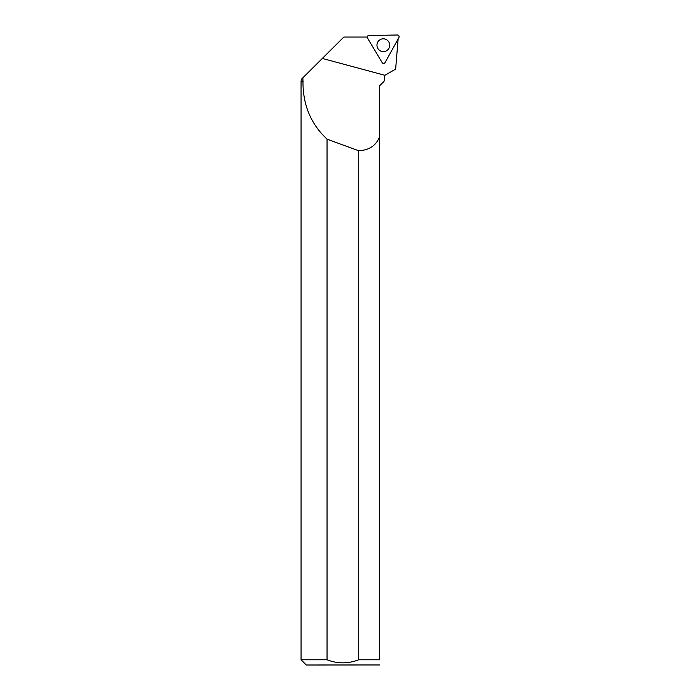 <?xml version="1.0" encoding="UTF-8"?>
<svg xmlns="http://www.w3.org/2000/svg" width="700" height="700" viewBox="0 0 700 700"><rect width="100%" height="100%" fill="white"/><g stroke="black" fill="none" stroke-linecap="round" stroke-linejoin="round"><path stroke-width="1.05" d="M385.061 62.606L398.93 37.468A1.662 1.654 89 0 0 397.451 35L368.848 35.499A1.662 1.654 89 0 0 367.465 38.01L382.2 62.659A1.662 1.654 89 0 0 385.061 62.606M388.789 41.913A6.405 6.37 89 0 0 378.822 40.679A6.405 6.37 89 0 0 378.98 49.893A6.405 6.37 89 0 0 388.789 41.913M302.969 81.681L301.07 81.681L301.07 659.767L327.04 659.767L327.04 139.134C310.94 124.154 302.916 105 302.969 81.681L302.864 77.805L343.814 37.056L367.229 37.056M390.793 71.907L384.527 75.495L384.519 80.885L384.519 75.495L395.64 69.134L398.16 38.5M305.183 75.495L301.227 79.433L301.07 81.681M383.88 81.524L379.496 85.907L379.496 136.981C376.066 145.617 369.136 150.202 358.706 150.736L358.706 659.767L379.496 659.767L379.496 136.981M303.118 81.524L301.227 81.524M327.04 139.134A1145.025 110.267 -164.9 0 0 358.706 150.736M301.07 659.767L306.303 665L379.496 664.956M379.496 659.767C379.496 666.531 379.496 666.531 379.496 659.767M358.706 659.767C348.171 663.863 337.619 663.863 327.04 659.767M367.465 38.01L382.2 62.659C383.171 63.7 384.125 63.683 385.061 62.606L398.93 37.468C399.341 36.094 398.842 35.28 397.451 35L368.848 35.499C367.465 35.822 367.001 36.663 367.465 38.01M384.877 75.294L322.324 58.45"/></g></svg>
